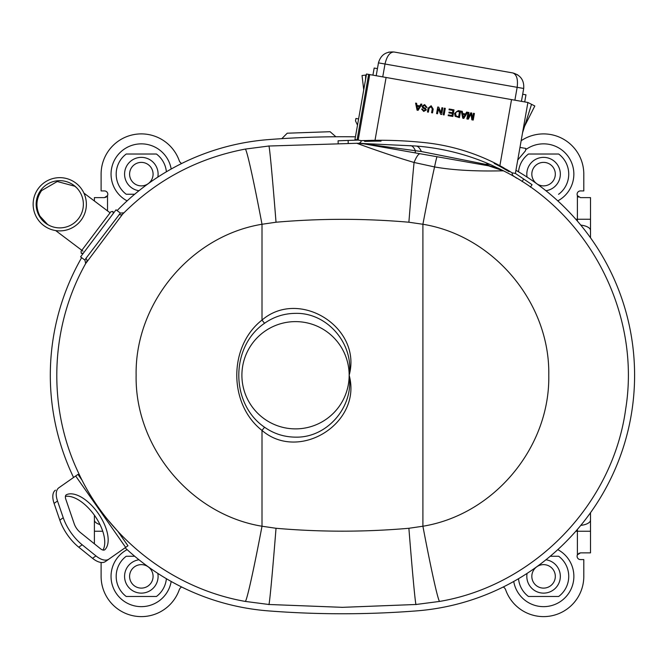 <?xml version="1.0" encoding="UTF-8"?>
<svg xmlns="http://www.w3.org/2000/svg" width="668" height="668" viewBox="0 0 668 668"><rect width="100%" height="100%" fill="white"/><g stroke="black" fill="none" stroke-linecap="round" stroke-linejoin="round"><path stroke-width="1" d="M125.116 547.768A236.347 236.347 0 0 0 268.327 610.886A955.983 955.983 0 0 0 416.581 610.886A236.347 236.347 0 0 0 515.938 170.29M355.443 136.823A955.983 955.983 0 0 0 268.327 139.612A236.347 236.347 0 0 0 117.1 210.595M81.646 257.648A236.347 236.347 0 0 0 73.563 477.478M578.647 197.102L577.945 196.501M577.912 196.459L577.386 195.632L580.442 197.619L590.504 197.619L590.504 237.775L590.504 219.254L577.386 219.254L577.386 195.632A3.348 3.348 0 0 1 580.442 190.923L583.799 190.923L583.799 174.131A40.222 40.222 0 0 0 521.149 140.739M503.221 587.013A5.043 5.043 0 0 1 505.659 589.811A40.222 40.222 0 0 0 583.799 576.367L583.799 559.584L580.442 559.584A3.348 3.348 0 0 1 577.386 554.866L577.386 531.252L590.504 531.252L590.504 512.732L590.504 552.879L580.442 552.879L577.386 554.866M578.63 553.413L580.442 552.879M181.696 163.493A5.043 5.043 0 0 1 179.249 160.696A40.222 40.222 0 0 0 101.11 174.131L101.11 190.923L104.467 190.923A3.348 3.348 0 0 1 107.523 195.632L107.523 210.888M94.405 515.237L94.405 531.252L94.405 515.237M181.696 587.013A5.043 5.043 0 0 0 179.249 589.811A40.222 40.222 0 0 1 101.11 576.367L101.11 562.473M106.279 197.085L104.467 197.619L107.523 195.632M94.405 201.01L94.405 197.619L104.467 197.619M94.405 543.835L94.405 531.252L102.738 531.252M335.879 136.756L330.101 131.713L287.223 133.208L281.812 138.66M361.338 140.647L375.015 140.288A433.24 433.24 0 0 1 424.773 142.635A204.441 204.441 0 0 1 499.881 165.697L512.231 172.878L515.387 173.429L527.895 102.48L531.536 104.317L527.895 102.48L369.73 74.591L358.182 140.088L361.338 140.647A3.215 3.215 0 0 1 358.282 143.294L416.089 146.025C442.249 148.112 467.274 154.417 491.147 164.929L503.614 170.891C589.669 213.71 641.088 314.277 625.691 408.983C612.84 504.198 534.65 585.36 439.627 601.417L416.089 604.482L342.459 607.337L268.82 604.482L245.281 601.417C173.154 588.792 108.817 539.034 78.356 472.593C46.793 406.303 50.15 325.191 86.673 261.789A2.68 2.505 29.6 0 0 85.855 258.466L120.399 213.084L116.048 209.802L80.594 256.854L84.945 260.136L85.855 258.466M264.553 427.228C273.855 433.749 284.176 437.047 295.523 437.139C327.37 438.008 354.04 406.52 349.155 375.249C354.04 343.978 327.362 312.49 295.523 313.367C284.176 313.451 273.855 316.757 264.553 323.27C230.26 346.567 230.176 403.848 264.553 427.228A16.733 0.66 -51.9 0 0 262.006 430.426C228.364 404.19 228.406 346.183 262.006 320.072C299.381 287.966 362.323 327.596 349.155 375.249C362.323 422.911 299.381 462.532 262.006 430.426L262.006 526.234L276.026 528.279C320.314 532.129 364.594 532.129 408.883 528.279L422.902 526.234C494.211 514.577 550.106 447.184 548.779 375.232C550.123 303.105 493.961 235.887 422.902 224.264L408.883 222.227C364.594 218.369 320.314 218.369 276.026 222.227L262.006 224.264A92.944 2.964 -100.4 0 0 245.281 149.081L268.82 146.025L356.837 143.278A52.722 52.722 0 0 1 365.187 144.071L488.609 165.831A52.722 52.722 0 0 1 503.614 170.891C502.753 170.549 465.863 172.561 434.559 166.933A92.944 2.964 100.4 0 0 422.902 224.264L422.902 526.234A92.944 2.964 -100.4 0 0 439.627 601.417M437.097 156.746A52.722 1.236 -80 0 0 434.559 166.933L414.068 162.466C389.72 155.368 358.975 144.121 356.837 143.278M408.883 222.227A92.944 1.294 94.4 0 1 414.068 162.466A52.722 7.999 -80 0 1 420.281 153.782M372.56 145.365L365.187 144.071A26.812 10.546 -80 0 0 366.515 144.088L358.09 143.303M497.493 168.211L503.614 170.891L485.369 164.286L421.349 151.519L366.515 144.088A52.722 35.688 91.1 0 0 360.996 143.344M491.147 164.929A52.722 21.768 113.8 0 0 485.369 164.286A26.812 13.026 -80 0 0 488.609 165.831L503.614 170.891L497.86 168.027M416.089 146.025A52.722 13.251 94.4 0 1 421.349 151.519M264.553 323.27A16.733 0.66 51.9 0 1 262.006 320.072L262.006 224.264C190.697 235.929 134.802 303.314 136.13 375.266C134.786 447.401 190.948 514.619 262.006 526.234A92.944 2.964 100.4 0 1 245.281 601.417M119.205 214.261A2.68 2.53 -135.5 0 0 122.645 214.119L122.645 214.119C156.679 179.884 197.561 158.207 245.281 149.081M122.645 214.119L85.729 263.476M86.631 261.881L86.264 262.516M76.653 528.513A10.454 5.227 55 0 0 80.227 532.388L100.45 548.712A6.705 3.348 55 0 0 104.751 549.797A6.705 3.348 55 0 0 105.001 549.58A33.684 16.842 55 0 0 98.229 513.4A33.684 16.842 55 0 0 66.549 494.662A6.705 3.348 55 0 0 66.266 494.821A6.705 3.348 55 0 0 65.806 499.238L74.223 523.821A10.454 5.227 55 0 0 76.653 528.513M55.452 490.153A20.115 10.053 55 0 0 54.083 503.388L59.819 520.13A33.041 16.516 55 0 0 67.476 534.934A33.041 16.516 55 0 0 78.766 547.192L92.535 558.306A20.115 10.053 55 0 0 105.435 561.546L108.867 559.149A20.115 10.053 -125 0 1 95.958 555.91L82.189 544.796A33.041 16.516 -125 0 1 70.9 532.538A33.041 16.516 -125 0 1 63.243 517.733L57.506 500.992A20.115 10.053 -125 0 1 58.876 487.757L72.253 478.397M82.206 480.442L77.972 474.389L58.876 487.757M108.4 520.472L117.877 531.386L127.955 545.781L108.867 559.149M65.422 496.382A33.684 16.842 -125 0 1 94.806 515.796A33.684 16.842 -125 0 1 103.006 550.048M530.417 187.115L532.062 184.677L515.821 173.722A0.802 0.802 0 0 1 515.479 172.92M338.167 143.177L338.083 140.789L348.128 140.439L348.228 143.186M361.563 140.639L364.294 140.53M433.19 109.093L432.522 112.884L431.586 112.725L432.254 108.968L431.069 106.613L429.031 108.4L428.372 112.157L427.445 111.99L428.113 108.191L431.144 105.753L433.19 109.093M444.12 114.929L443.185 114.771L444.345 108.166L445.28 108.333L444.12 114.929M458.64 116.708L459.534 111.631L456.536 111.581L455.526 113.593L456.236 116.14L458.64 116.708M454.599 113.41L458.24 110.612L460.603 111.03L459.434 117.635L455.15 116.29L454.599 113.41L458.24 110.612L460.603 111.03L459.434 117.635L455.15 116.29M468.978 112.508L467.992 118.094L470.74 112.817L471.717 112.992L472.485 118.887L473.47 113.301L474.397 113.468L473.236 120.065L471.833 119.822L471.049 113.902L468.276 119.196L466.882 118.946L468.051 112.349L468.978 112.508M525.031 125.35A26.812 26.812 0 0 0 522.551 132.79L531.536 104.317L534.817 105.978L525.031 125.35L524.63 125.15A6.705 4.008 -170 0 0 523.612 126.803M358.298 139.453A0.802 0.802 0 0 1 357.53 140.113L348.128 140.439M369.73 74.591L366.523 74.023L354.967 139.528L357.856 140.029M527.895 102.48L527.094 102.338M365.555 79.492L365.688 75.067L362.031 75.509L363.734 89.804M366.348 74.991L365.688 75.067M512.231 172.878A3.215 3.215 0 0 0 513.6 176.093L516.698 178.189M449.038 109.777L449.172 109.018L453.998 109.869L452.837 116.466L448.178 115.647L448.311 114.888L452.036 115.547L452.395 113.51L448.929 112.9L449.063 112.141L452.528 112.75L452.929 110.462L449.038 109.777L449.172 109.018L453.998 109.869M436.58 113.602L437.749 107.005L438.734 107.172L441.022 112.658L441.89 107.732L442.826 107.899L441.665 114.504L440.68 114.328L438.383 108.842L437.515 113.769L436.58 113.602M421.925 106.145L424.673 104.609L427.019 107.464L426.084 107.306L424.581 105.377L422.869 106.262L423.412 107.281L425.583 108.416L426.309 110.011L423.696 111.422L421.591 109.043L422.518 109.201L423.796 110.654L425.366 109.911L425.232 109.285L422.794 107.94L421.925 106.145M441.022 112.658L441.89 107.732L442.826 107.899L441.665 114.504L440.68 114.328L438.383 108.842M452.837 116.466L448.178 115.647L448.311 114.888M448.929 112.9L449.063 112.141M466.606 112.09L467.6 112.266L463.809 118.403L462.765 118.219L461.304 111.155L462.289 111.331L462.69 113.493L465.504 113.994L466.606 112.09L467.6 112.266L463.809 118.403L462.765 118.219L461.304 111.155L462.289 111.331M420.907 104.033L421.892 104.208L418.11 110.345L417.057 110.162L415.596 103.097L416.59 103.273L416.982 105.435L419.796 105.928L420.907 104.033L421.892 104.208L418.11 110.345L417.057 110.162L415.596 103.097L416.59 103.273M510.185 171.609L506.728 169.538M503.897 167.91L500.257 165.906M464.085 116.407L465.087 114.704L462.832 114.303L463.425 117.551L465.087 114.704L462.832 114.303M418.385 108.35L419.379 106.646L417.124 106.245L417.717 109.494L418.385 108.35M47.553 224.415L39.955 216.156C35.446 207.305 35.997 198.78 41.6 190.589L57.256 181.512L74.783 186.222L76.595 187.725M46.543 223.696L48.505 225.032M81.012 220.29A26.611 26.611 0 0 0 75.776 183.015A26.611 26.611 0 0 0 38.502 188.259A26.611 26.611 0 0 0 43.737 225.525A26.611 26.611 0 0 0 81.012 220.29M40.898 190.063A23.614 23.614 0 0 0 45.549 223.129A23.614 23.614 0 0 0 78.615 218.486A23.614 23.614 0 0 0 73.964 185.42A23.614 23.614 0 0 0 40.898 190.063M357.505 125.158L355.493 120.85L355.91 118.47L358.599 118.946M519.98 147.403L525.875 148.438L525.457 150.818L517.758 159.994M505.985 169.822L506.102 169.171L505.985 169.822M517.708 74.841L512.832 72.946L393.995 51.995C389.828 52.121 386.839 56.137 385.01 64.019L378.455 62.867L376.193 75.726M521.441 101.336L523.704 88.477C524.271 80.369 520.648 75.192 512.832 72.946L512.832 72.946C516.698 74.49 518.134 79.283 517.157 87.324L385.01 64.019L382.739 76.878M388.759 52.104L393.995 51.995C385.879 51.428 380.702 55.052 378.455 62.867M372.919 75.15L374.172 68.044L377.445 68.629M364.611 141.399L364.77 140.514L364.611 141.399L371.4 141.207A429.808 429.808 0 0 1 381.002 141.123L381.152 140.272M509.041 171.659L509.158 170.983L509.041 171.659L502.92 168.06L503.029 167.426M494.262 162.808L494.161 163.384A201.068 201.068 0 0 1 502.92 168.06M512.039 72.804L394.78 52.129M524.714 101.912L525.966 94.814L522.693 94.238M368.01 141.29L368.16 140.414L368.01 141.29M543.577 162.382A11.748 11.748 0 0 1 555.317 174.131A11.748 11.748 0 0 1 543.577 185.879A11.748 11.748 0 0 1 531.828 174.131A11.748 11.748 0 0 1 543.577 162.382M527.077 177.103A16.758 16.758 0 0 1 543.577 157.372A16.758 16.758 0 0 1 560.293 172.945A16.758 16.758 0 0 1 545.931 190.722M528.471 154.024L543.577 154.024L528.471 154.024A25.15 25.15 0 0 0 518.527 171.793M558.682 154.024L543.577 154.024L558.682 154.024A25.15 25.15 0 0 1 558.682 194.246L558.506 194.246M543.577 564.627A11.748 11.748 0 0 1 555.317 576.367A11.748 11.748 0 0 1 543.577 588.116A11.748 11.748 0 0 1 531.828 576.367A11.748 11.748 0 0 1 543.577 564.627M545.931 559.776A16.758 16.758 0 0 1 560.293 577.553A16.758 16.758 0 0 1 543.577 593.126A16.758 16.758 0 0 1 527.077 573.403M528.471 596.482L543.577 596.482L528.471 596.482A25.15 25.15 0 0 1 518.527 578.705M558.682 556.26L550.232 556.26L558.682 556.26A25.15 25.15 0 0 1 558.682 596.482L543.577 596.482L558.682 596.482M141.332 162.382A11.748 11.748 0 0 1 153.081 174.131A11.748 11.748 0 0 1 141.332 185.879A11.748 11.748 0 0 1 129.592 174.131A11.748 11.748 0 0 1 141.332 162.382M138.977 190.722A16.758 16.758 0 0 1 124.615 172.945A16.758 16.758 0 0 1 141.332 157.372A16.758 16.758 0 0 1 157.832 177.103M126.227 154.024L141.332 154.024L126.227 154.024A25.15 25.15 0 0 0 126.227 194.246L134.685 194.246L126.227 194.246M156.446 154.024L141.332 154.024L156.446 154.024A25.15 25.15 0 0 1 166.382 171.793M141.332 564.627A11.748 11.748 0 0 1 153.081 576.367A11.748 11.748 0 0 1 141.332 588.116A11.748 11.748 0 0 1 129.592 576.367A11.748 11.748 0 0 1 141.332 564.627M157.832 573.403A16.758 16.758 0 0 1 141.332 593.126A16.758 16.758 0 0 1 124.615 577.553A16.758 16.758 0 0 1 138.977 559.776M126.227 556.26L134.685 556.26L126.227 556.26A25.15 25.15 0 0 0 126.227 596.482L141.332 596.482L126.227 596.482M166.382 578.705A25.15 25.15 0 0 1 156.446 596.482L141.332 596.482L156.446 596.482M525.649 149.724A30.277 30.277 0 0 1 573.854 174.131A30.277 30.277 0 0 1 557.788 200.868M557.788 549.63A30.277 30.277 0 0 1 546.132 606.544A30.277 30.277 0 0 1 513.725 581.469M580.784 525.39A13.118 5.544 0 0 0 590.504 520.038M575.808 531.252L577.386 531.252L577.386 529.432M580.784 225.108A13.118 5.544 -0 0 1 590.504 230.46M577.386 221.066L577.386 219.254L575.808 219.254M171.183 581.469A30.277 30.277 0 0 1 138.777 606.544A30.277 30.277 0 0 1 127.12 549.63M127.12 200.868A30.277 30.277 0 0 1 138.777 143.962A30.277 30.277 0 0 1 171.183 169.029M99.991 524.572A13.118 5.544 180 0 1 94.405 520.038M295.523 321.617A53.632 53.632 0 0 0 241.899 375.249A53.632 53.632 0 0 0 295.523 428.881A53.632 53.632 0 0 0 349.155 375.249A53.632 53.632 0 0 0 295.523 321.617M268.82 146.025A92.944 1.294 85.6 0 1 276.026 222.227M408.883 528.279A92.944 1.294 85.6 0 0 416.089 604.482M410.453 145.599A52.722 12.817 94.1 0 1 415.379 150.651L415.154 152.88M276.026 528.279A92.944 1.294 94.4 0 1 268.82 604.482M59.819 520.13L63.243 517.733M75.676 476L125.659 547.384M92.535 558.306L95.958 555.91M78.766 547.192L82.189 544.796M54.083 503.388L57.506 500.992M104.467 549.956L105.001 549.58M66.015 495.038L66.549 494.662M522.067 181.512L523.72 179.057M375.015 140.288L386.096 77.471M357.096 139.904L368.652 74.398M499.881 165.697L511.538 99.59M39.955 216.156L39.495 216.399M523.704 88.477L517.157 87.324L514.886 100.183M371.4 141.207L371.55 140.338M120.399 213.084L123.906 212.841M84.945 260.136L85.671 263.584M110.086 212.816L83.909 193.094M83.016 251.185L82.531 250.817M81.838 250.3L55.669 230.569M74.791 186.222L76.603 187.733M83.391 253.139L81.321 253.431L81.037 251.368L95.307 232.422L110.888 211.748L112.959 211.455L113.243 213.518M377.879 66.14L378.055 65.514M523.178 91.107L523.127 91.75"/></g></svg>

